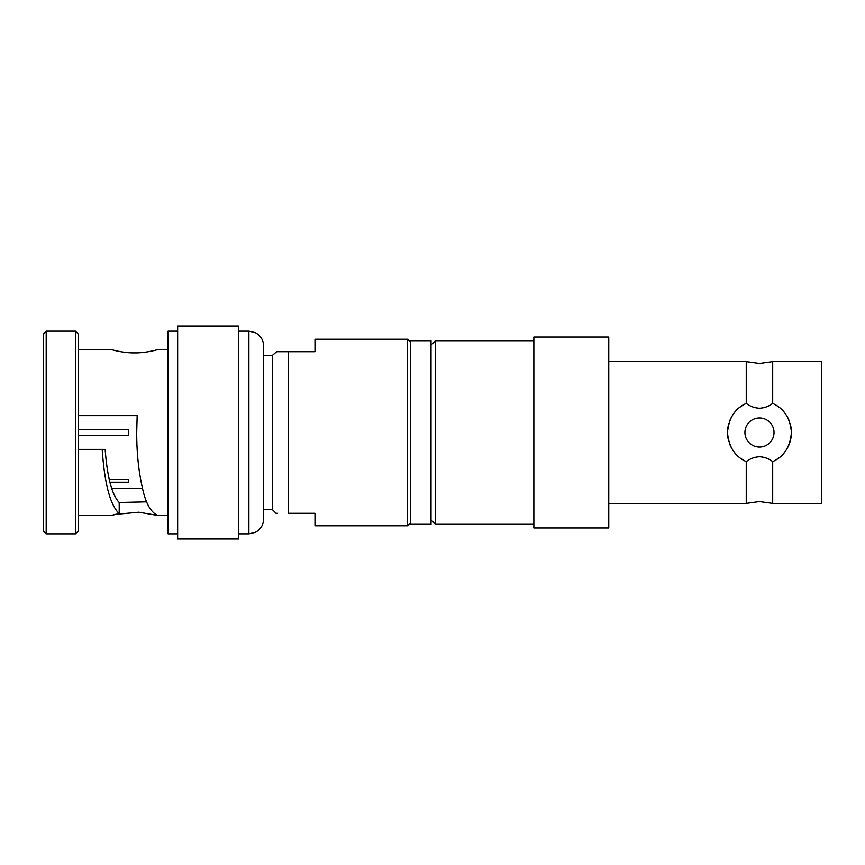<?xml version="1.0" encoding="UTF-8"?>
<svg xmlns="http://www.w3.org/2000/svg" width="865" height="865" viewBox="0 0 865 865"><rect width="100%" height="100%" fill="white"/><g stroke="black" fill="none" stroke-linecap="round" stroke-linejoin="round"><path stroke-width="1.3" d="M146.726 501.83L119.208 502.479C111.931 494.834 107.249 477.145 105.162 449.389L102.2 449.389C104.524 483.708 110.201 505.106 119.208 513.572L112.007 515.237M78.358 432.5L78.358 334.085L75.417 331.144L75.417 533.856L78.358 530.915L78.358 432.5M46.191 331.144L46.191 533.856L43.25 530.915L43.25 334.085L46.191 331.144L75.417 331.144M78.358 349.514L111.109 349.514C110.374 349.298 122.754 353.115 134.616 352.898C146.52 353.093 158.944 349.287 158.111 349.514L168.102 349.514M112.818 515.021L114.169 514.675M115.456 514.361L138.833 512.21L158.111 515.486L168.102 515.486M410.464 342.162L407.534 339.231L314.99 339.231L314.99 351.709L288.553 351.709C271.837 351.709 271.837 351.709 288.553 351.709L277.6 351.709M410.464 522.838L407.534 525.769L407.534 339.231M407.534 525.769L314.99 525.769L314.99 513.291L288.553 513.291C271.837 513.291 271.837 513.291 288.553 513.291L288.553 351.709M277.6 513.291L276.065 513.291L272.389 509.615L272.389 355.385L276.681 351.709M272.389 509.615L263.576 509.615L263.576 345.838C263.479 341.134 261.608 337.296 257.986 334.301L255.359 332.647L248.893 331.144L248.893 533.856L255.359 532.353L257.986 530.699C261.608 527.704 263.479 523.866 263.576 519.162L263.576 432.5M78.358 429.559L128.442 429.559L128.442 435.441L78.358 435.441M128.442 482.238L128.442 479.307L128.442 482.238L109.952 482.238M128.442 479.307L109.239 479.307M78.358 415.611L137.167 415.611L136.702 432.5C136.702 453.325 138.714 472.258 142.725 489.298C145.839 503.279 150.705 511.939 157.311 515.27M119.208 513.572L119.208 502.479M78.358 449.389L102.2 449.389M115.456 350.639L114.169 350.325M112.818 349.979L112.007 349.763M177.649 533.856L168.102 533.856L168.102 331.144L177.649 331.144M177.649 432.5L177.649 326.008L238.61 326.008L238.61 538.992L177.649 538.992L177.649 432.5M263.576 509.615L263.576 519.162M410.464 432.5L410.464 340.691L431.029 340.691L431.029 524.309L410.464 524.309L410.464 432.5M777.689 406.258A31.951 31.951 180 0 0 772.694 403.414C768.747 406.366 764.346 407.977 759.47 408.226C754.583 407.966 750.171 406.366 746.246 403.414L746.246 361.624L759.47 363.462L772.694 361.624L772.694 403.414C784.047 408.496 790.296 418.184 791.421 432.5C790.178 446.989 783.939 456.677 772.694 461.586A31.951 31.951 180 0 0 778.662 458.039M746.246 503.376L746.246 461.586C750.323 458.58 754.723 456.969 759.47 456.774C764.206 456.969 768.607 458.569 772.694 461.586L772.694 503.376L759.47 501.538L746.246 503.376L608.765 503.376M533.856 340.691L435.441 340.691L431.029 345.103L435.441 340.691L435.441 524.309L533.856 524.309M728.795 423.558A31.951 31.951 180 0 0 727.519 432.5C728.763 418.011 735.001 408.323 746.246 403.414A31.951 31.951 180 0 0 740.289 406.95M738.483 408.421A31.951 31.951 180 0 0 733.747 413.557M732.568 415.265A31.951 31.951 180 0 0 729.444 421.59M533.856 527.974L608.765 527.974L608.765 337.026L533.856 337.026L533.856 527.974M772.694 361.624L821.75 361.624L821.75 503.376L772.694 503.376M780.457 456.59A31.951 31.951 180 0 0 785.215 451.422M786.35 449.757A31.951 31.951 180 0 0 790.188 423.731M789.529 421.677A31.951 31.951 180 0 0 786.436 415.362M785.55 414.043A31.951 31.951 180 0 0 780.727 408.648M741.262 458.753A31.951 31.951 180 0 0 746.246 461.586C734.893 456.515 728.654 446.816 727.519 432.5A31.951 31.951 180 0 0 728.752 441.291M729.411 443.312A31.951 31.951 180 0 0 732.525 449.659M733.39 450.946A31.951 31.951 180 0 0 738.223 456.352M744.927 432.5L744.927 432.5A14.543 14.543 180 0 0 759.47 447.043A14.543 14.543 180 0 0 774.013 432.5A14.543 14.543 180 0 0 759.47 417.957A14.543 14.543 180 0 0 744.927 432.5A14.543 14.543 0 0 1 759.47 417.957A14.543 14.543 0 0 1 774.013 432.5L774.013 432.5M272.389 355.385L263.576 355.385M142.487 488.314L111.704 488.314M78.358 515.486L111.109 515.486M46.191 533.856L75.417 533.856M238.61 331.144L248.893 331.144M238.61 533.856L248.893 533.856M608.765 361.624L746.246 361.624M431.029 519.897L435.441 524.309"/></g></svg>
